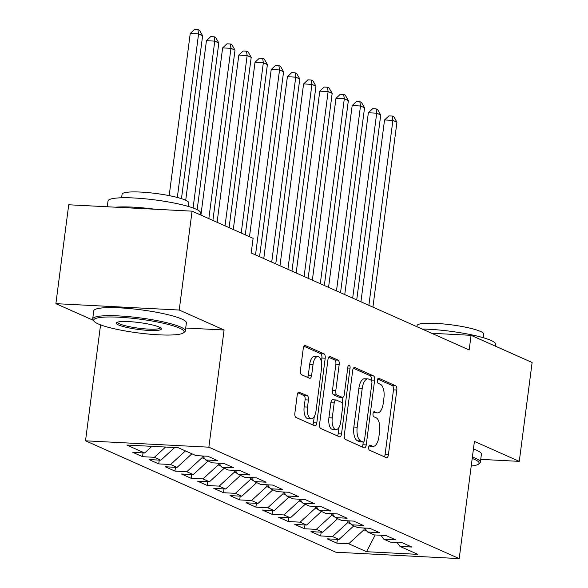 <?xml version="1.0" encoding="UTF-8"?>
<svg xmlns="http://www.w3.org/2000/svg" width="588" height="588" viewBox="0 0 588 588"><rect width="100%" height="100%" fill="white"/><g stroke="black" fill="none" stroke-linecap="round" stroke-linejoin="round"><path stroke-width="0.88" d="M368.676 447.145A2.565 1.154 93 0 0 369.462 450.158L386.353 457.67A3.668 1.646 93 0 0 386.625 457.736A3.668 1.646 93 0 0 388.403 454.781L396.812 390.079A3.668 1.646 93 0 0 395.687 385.779L378.797 378.26A2.565 1.154 93 0 0 378.606 378.216A2.565 1.154 93 0 0 377.356 380.282A2.565 1.154 93 0 0 378.143 383.295L380.333 384.265A11.738 5.27 93 0 1 383.92 398.032L383.222 403.427A11.738 5.27 93 0 1 377.533 412.879A11.738 5.27 93 0 1 376.643 412.666L374.46 411.696A2.565 1.154 93 0 0 374.262 411.644A2.565 1.154 93 0 0 373.02 413.717A2.565 1.154 93 0 0 373.806 416.723L375.989 417.7A11.738 5.27 93 0 1 379.583 431.467L378.878 436.855A11.738 5.27 93 0 1 373.189 446.314A11.738 5.27 93 0 1 372.3 446.094L370.117 445.123A2.565 1.154 93 0 0 369.918 445.079A2.565 1.154 93 0 0 368.676 447.145M299.285 392.115A3.668 1.646 93 0 0 299.005 392.049A3.668 1.646 93 0 0 297.227 395.004L294.867 413.158A3.668 1.646 93 0 0 295.992 417.458L314.742 425.808A3.668 1.646 93 0 0 315.021 425.874A3.668 1.646 93 0 0 316.8 422.919L325.208 358.21A3.668 1.646 93 0 0 324.084 353.91L305.326 345.568A3.668 1.646 93 0 0 305.047 345.494A3.668 1.646 93 0 0 303.268 348.449L300.424 370.381A3.668 1.646 93 0 0 301.548 374.681L309.575 378.253A3.668 1.646 93 0 0 309.847 378.319A3.668 1.646 93 0 0 311.625 375.364L313.044 364.494A9.812 4.41 93 0 1 317.799 356.585A9.812 4.41 93 0 1 321.548 368.279L316.013 410.872A9.812 4.41 93 0 1 311.25 418.781A9.812 4.41 93 0 1 307.509 407.087L308.428 399.987A3.668 1.646 93 0 0 307.311 395.687L298.719 392.086M185.712 328.016L224.079 330L179.222 310.038L192.07 211.158L253.112 238.324L251.208 252.972L469.165 349.97L471.069 335.322L431.673 333.278M224.079 330L208.858 447.189L459.199 558.6L335.858 552.22L85.517 440.809L208.858 447.189M480.741 459.375L519.278 461.367L474.42 441.404L459.199 558.6M519.278 461.367L532.118 362.487L471.069 335.322M344.296 435.157A3.668 1.646 93 0 0 345.421 439.456L364.178 447.806A3.668 1.646 93 0 0 364.457 447.872A3.668 1.646 93 0 0 366.236 444.918L374.637 380.208A3.668 1.646 93 0 0 373.512 375.908L354.762 367.559A3.668 1.646 93 0 0 354.483 367.493A3.668 1.646 93 0 0 352.704 370.447L344.296 435.157M339.46 436.803L320.703 428.461A3.668 1.646 93 0 1 319.585 424.154L327.986 359.452A3.668 1.646 93 0 1 329.765 356.497A3.668 1.646 93 0 1 330.044 356.563L338.071 360.135A3.668 1.646 93 0 1 339.195 364.435L335.785 390.682A3.668 1.646 93 0 0 336.909 394.982L342.231 397.348A3.668 1.646 93 0 0 342.51 397.422A3.668 1.646 93 0 0 344.289 394.46L347.839 367.14A2.565 1.154 93 0 1 349.081 365.075A2.565 1.154 93 0 1 350.058 368.132L341.518 433.915A3.668 1.646 93 0 1 339.739 436.869A3.668 1.646 93 0 1 339.46 436.803M337.365 539.365L336.873 543.165L348.706 543.775L366.515 551.706L417.855 554.359L400.046 546.436L411.879 547.046L402.163 542.724L390.329 542.107L383.846 539.225L395.687 539.835L385.971 535.514L374.137 534.904L367.654 532.022L379.488 532.632L369.779 528.311L357.938 527.693L351.462 524.812L363.296 525.422L353.579 521.1L341.746 520.49L335.27 517.609L347.104 518.219L337.387 513.897L325.554 513.28L319.078 510.399L330.912 511.016L321.195 506.687L309.361 506.077L302.886 503.196L314.72 503.806L305.003 499.484L293.169 498.874L286.694 495.985L298.528 496.603L288.811 492.274L276.977 491.664L270.502 488.782L282.336 489.392L272.619 485.071L260.785 484.461L254.303 481.579L266.144 482.189L256.427 477.868L244.593 477.25L238.111 474.369L249.944 474.979L240.235 470.657L228.394 470.047L221.919 467.166L233.752 467.776L224.035 463.454L212.202 462.837L205.726 459.956L217.56 460.573L207.843 456.244L196.01 455.634L178.201 447.703L126.861 445.05L144.677 452.98L151.91 446.343M336.873 543.165L327.156 538.843L338.989 539.453L332.514 536.572L347.751 522.607L347.986 520.814M321.173 532.162L320.68 535.955L332.514 536.572M320.68 535.955L310.964 531.633L322.797 532.243L316.322 529.362L331.559 515.404L331.786 513.603M304.981 524.952L304.488 528.752L316.322 529.362M304.488 528.752L294.772 524.43L306.605 525.04L300.123 522.159L315.366 508.201L315.594 506.4M288.781 517.749L288.289 521.541L300.123 522.159M288.289 521.541L278.58 517.22L290.413 517.83L283.93 514.948L299.167 500.991L299.402 499.19M272.589 510.546L272.097 514.338L283.93 514.948M272.097 514.338L262.38 510.016L274.214 510.627L267.738 507.745L282.975 493.788L283.21 491.987M256.397 503.335L255.905 507.135L267.738 507.745M255.905 507.135L246.188 502.806L258.022 503.424L251.546 500.535L266.783 486.577L267.018 484.784M240.205 496.132L239.713 499.925L251.546 500.535M239.713 499.925L229.996 495.603L241.83 496.213L235.354 493.332L250.591 479.374L250.826 477.574M224.013 488.922L223.521 492.722L235.354 493.332M223.521 492.722L213.804 488.393L225.638 489.01L219.162 486.129L234.399 472.164L234.634 470.371M207.821 481.719L207.329 485.512L219.162 486.129M207.329 485.512L197.612 481.19L209.446 481.8L202.97 478.919L218.207 464.961L218.442 463.16M191.629 474.509L191.137 478.309L202.97 478.919M191.137 478.309L181.42 473.987L193.254 474.597L186.778 471.716L202.015 457.751L202.243 455.957M175.437 467.306L174.945 471.098L186.778 471.716M174.945 471.098L165.228 466.776L177.061 467.386L170.586 464.505L185.418 450.915M159.238 460.103L158.745 463.895L170.586 464.505M158.745 463.895L149.036 459.573L160.869 460.183L154.387 457.302L165.573 447.056M143.046 452.892L142.553 456.685L154.387 457.302M142.553 456.685L132.837 452.363L144.677 452.98M205.726 459.956L202.764 455.987M221.919 467.166L218.956 463.19M160.869 460.183L174.687 447.527M238.111 474.369L235.149 470.393M177.061 467.386L191.894 453.804M254.303 481.579L251.341 477.603M202.015 457.751L205.116 459.132M193.254 474.597L208.086 461.007M270.502 488.782L267.54 484.806M218.207 464.961L221.309 466.343M209.446 481.8L224.278 468.21M286.694 495.985L283.732 492.016M234.399 472.164L237.501 473.546M225.638 489.01L240.47 475.42M302.886 503.196L299.924 499.219M250.591 479.374L253.693 480.756M241.83 496.213L256.662 482.623M319.078 510.399L316.116 506.43M266.783 486.577L269.885 487.959M258.022 503.424L272.854 489.833M335.27 517.609L332.308 513.633M282.975 493.788L286.077 495.162M274.214 510.627L289.053 497.036M351.462 524.812L348.5 520.836M299.167 500.991L302.269 502.373M290.413 517.83L305.245 504.247M367.654 532.022L364.692 528.046M315.366 508.201L318.461 509.575M306.605 525.04L321.438 511.45M383.846 539.225L380.884 535.249M331.559 515.404L334.66 516.786M322.797 532.243L337.63 518.66M400.046 546.436L397.084 542.459M347.751 522.607L350.852 523.989M338.989 539.453L353.822 525.863M192.07 211.158L68.722 204.771L55.882 303.658L93.308 320.313M179.222 310.038L55.882 303.658M100.57 324.877L85.517 440.809M348.706 543.775L363.943 529.817L364.178 528.017M363.943 529.817L367.044 531.199M366.515 551.706L375.225 534.955M372.3 446.094L368.999 445.925A11.738 5.27 93 0 0 369.852 446.138L373.189 446.314M373.336 412.504A11.738 5.27 93 0 0 374.196 412.71L377.533 412.879M384.376 456.795A3.668 1.646 93 0 0 385.074 454.612L393.475 389.903A3.668 1.646 93 0 0 392.35 385.603L377.68 379.076M371.271 380.267L371.3 380.039A3.668 1.646 93 0 0 370.183 375.739L353.395 368.264M362.208 446.924A3.668 1.646 93 0 0 362.899 444.741L363.252 442.036M363.083 441.992A2.565 1.154 93 0 0 363.274 442.044A2.565 1.154 93 0 0 364.523 439.971L371.895 383.178A2.565 1.154 93 0 0 371.109 380.164L368.808 379.135A11.738 5.27 93 0 0 367.919 378.922A11.738 5.27 93 0 0 362.23 388.374L357.188 427.204A11.738 5.27 93 0 0 360.775 440.971L363.083 441.992L359.746 441.823A2.565 1.154 93 0 0 359.944 441.867A2.565 1.154 93 0 0 360.143 441.838M367.919 378.922L364.589 378.745A11.738 5.27 93 0 0 358.893 388.205L362.23 388.374M359.746 441.823L357.445 440.794A11.738 5.27 93 0 1 353.851 427.028L358.893 388.205M328.685 357.269L334.734 359.966L338.071 360.135M339.46 397.209A3.668 1.646 93 0 1 339.173 397.245A3.668 1.646 93 0 1 338.901 397.179L333.572 394.805A3.668 1.646 93 0 1 332.448 390.505L335.858 364.266A3.668 1.646 93 0 0 334.734 359.966M342.914 397.334L342.179 402.978M339.019 427.322L338.181 433.746L341.518 433.915M332.249 417.906A9.812 4.41 93 0 0 335.991 429.6A9.812 4.41 93 0 0 340.753 421.692L342.701 406.683A3.668 1.646 93 0 0 341.577 402.383L336.255 400.016A3.668 1.646 93 0 0 335.976 399.943A3.668 1.646 93 0 0 334.197 402.898L332.249 417.906L328.912 417.737A9.812 4.41 93 0 0 332.661 429.424L335.991 429.6M332.918 399.84A3.668 1.646 93 0 0 332.639 399.774A3.668 1.646 93 0 0 330.86 402.729L334.197 402.898M328.912 417.737L330.86 402.729M337.49 435.928A3.668 1.646 93 0 0 338.181 433.746M311.25 418.781L307.921 418.605A9.812 4.41 93 0 1 304.172 406.918L305.099 399.818A3.668 1.646 93 0 0 303.974 395.518L297.918 392.821M317.799 356.585L314.462 356.416A9.812 4.41 93 0 0 309.707 364.317L313.044 364.494M307.597 377.378A3.668 1.646 93 0 0 308.296 375.195L309.707 364.317M321.386 361.804L321.871 358.041A3.668 1.646 93 0 0 320.747 353.741L303.967 346.266M312.772 424.926A3.668 1.646 93 0 0 313.47 422.743L314.279 416.502M372.917 307.134L396.937 122.201L392.887 120.4L384.552 119.967L360.936 301.806M384.552 119.967L388.889 115.873L392.218 116.049L392.887 120.4L368.867 305.334M392.218 116.049L393.842 116.769L396.937 122.201M356.725 299.931L380.745 114.991L376.695 113.19L368.36 112.756L344.744 294.595M368.36 112.756L372.696 108.67L376.026 108.839L376.695 113.19L352.675 298.131M376.026 108.839L377.65 109.559L380.745 114.991M340.533 292.721L364.553 107.788L360.503 105.987L352.168 105.553L328.552 287.392M352.168 105.553L356.504 101.459L359.834 101.636L360.503 105.987L336.483 290.92M359.834 101.636L361.458 102.356L364.553 107.788M471.231 465.997A45.585 6.931 -172.6 0 0 478.434 464.175A45.585 6.931 -172.6 0 0 474.575 459.419A45.585 6.931 -172.6 0 0 472.208 458.456M472.392 457.06A46.709 7.1 7.4 0 1 475.721 458.375A46.709 7.1 7.4 0 1 480.367 462.234A46.709 7.1 7.4 0 1 479.676 463.248L478.434 464.175M422.155 329.045A46.709 7.1 7.4 0 1 491.039 340.452A46.709 7.1 7.4 0 1 495.684 344.311L495.441 346.163M416.958 326.737L417.113 325.539A33.626 5.116 7.4 0 1 443.301 323.929A33.626 5.116 7.4 0 1 480.462 331.419A33.626 5.116 7.4 0 1 483.806 334.204L483.351 337.74M473.436 449.004A46.709 7.1 7.4 0 1 476.765 450.32A46.709 7.1 7.4 0 1 481.41 454.179L480.367 462.234M179.538 328.126A45.585 6.931 -172.6 0 0 125.795 317.667A45.585 6.931 -172.6 0 0 94.065 321.276A45.585 6.931 -172.6 0 0 98.203 323.914A45.585 6.931 -172.6 0 0 145.133 333.734A45.585 6.931 -172.6 0 0 183.405 332.874A45.585 6.931 -172.6 0 0 179.538 328.126M94.065 321.276L93.11 320.063A46.709 7.1 7.4 0 1 92.698 318.902A46.709 7.1 7.4 0 1 129.073 316.667A46.709 7.1 7.4 0 1 180.685 327.075A46.709 7.1 7.4 0 1 185.33 330.934A46.709 7.1 7.4 0 1 184.639 331.948L183.405 332.874M159.208 327.068A22.792 3.469 7.4 0 1 161.274 328.391A22.792 3.469 7.4 0 1 145.412 330.191A22.792 3.469 7.4 0 1 118.533 324.966A22.792 3.469 7.4 0 1 116.608 322.591A22.792 3.469 7.4 0 1 135.74 322.158A22.792 3.469 7.4 0 1 159.208 327.068M117.519 322.165A21.675 3.293 -172.6 0 0 119.68 323.922A21.675 3.293 -172.6 0 0 143.516 328.743A21.675 3.293 -172.6 0 0 160.502 327.744M107.259 206.77L108.016 200.978A46.709 7.1 7.4 0 1 144.391 198.744A46.709 7.1 7.4 0 1 196.002 209.152A46.709 7.1 7.4 0 1 200.648 213.01L200.405 214.87M115.564 207.196A46.709 7.1 7.4 0 1 155.078 209.24M121.62 197.774L122.076 194.238A33.626 5.116 7.4 0 1 148.272 192.629A33.626 5.116 7.4 0 1 185.426 200.126A33.626 5.116 7.4 0 1 188.77 202.904L188.314 206.439M92.698 318.902L93.742 310.846A46.709 7.1 7.4 0 1 130.124 308.612A46.709 7.1 7.4 0 1 181.729 319.019A46.709 7.1 7.4 0 1 186.381 322.878L185.33 330.934M324.341 285.518L348.361 100.577L344.311 98.777L335.976 98.35L312.36 280.182M335.976 98.35L340.312 94.256L343.642 94.425L344.311 98.777L320.291 283.717M343.642 94.425L345.259 95.146L348.361 100.577M308.149 278.308L332.169 93.374L328.119 91.574L319.784 91.14L296.168 272.979M319.784 91.14L324.113 87.053L327.45 87.222L328.119 91.574L304.099 276.507M327.45 87.222L329.067 87.943L332.169 93.374M291.957 271.105L315.969 86.164L311.927 84.363L303.592 83.937L279.976 265.776M303.592 83.937L307.921 79.843L311.258 80.019L311.927 84.363L287.907 269.304M311.258 80.019L312.875 80.74L315.969 86.164M275.757 263.894L299.777 78.961L295.735 77.16L287.4 76.727L263.777 258.566M287.4 76.727L291.729 72.64L295.066 72.809L295.735 77.16L271.715 262.094M295.066 72.809L296.683 73.529L299.777 78.961M259.565 256.691L283.585 71.758L279.535 69.95L271.208 69.524L249.488 236.714M271.208 69.524L275.537 65.43L278.874 65.606L279.535 69.95L255.515 254.891M278.874 65.606L280.491 66.326L283.585 71.758M245.277 234.84L267.393 64.548L263.343 62.747L255.008 62.313L233.296 229.504M255.008 62.313L259.345 58.227L262.674 58.396L263.343 62.747L241.227 233.032M262.674 58.396L264.299 59.116L267.393 64.548M229.085 227.629L251.201 57.345L247.151 55.544L238.816 55.11L217.104 222.301M238.816 55.11L243.153 51.016L246.482 51.193L247.151 55.544L225.035 225.829M246.482 51.193L248.107 51.913L251.201 57.345M212.893 220.426L235.009 50.134L230.959 48.334L222.624 47.9L200.912 215.09M222.624 47.9L226.961 43.813L230.29 43.982L230.959 48.334L208.843 218.626M230.29 43.982L231.915 44.703L235.009 50.134M197.156 209.696L218.817 42.931L214.767 41.131L206.432 40.697L185.712 200.251M206.432 40.697L210.769 36.603L214.098 36.779L214.767 41.131L193.092 207.99M214.098 36.779L215.715 37.5L218.817 42.931M181.464 198.648L202.625 35.721L198.575 33.92L190.24 33.494L169.182 195.62M190.24 33.494L194.569 29.4L197.906 29.569L198.575 33.92L177.333 197.465M197.906 29.569L199.523 30.297L202.625 35.721M374.064 411.673L374.46 411.696M373.343 412.497L376.643 412.666M378.407 378.238L378.797 378.26M392.35 385.603L395.687 385.779M393.475 389.903L396.812 390.079M385.074 454.612L388.403 454.781M369.72 445.101L370.117 445.123M354.196 367.537L354.762 367.559M370.183 375.739L373.512 375.908M371.3 380.039L374.637 380.208M362.899 444.741L366.236 444.918M353.851 427.028L357.188 427.204M357.445 440.794L360.775 440.971M329.486 356.534L330.044 356.563M335.858 364.266L339.195 364.435M332.448 390.505L335.785 390.682M333.572 394.805L336.909 394.982M338.901 397.179L342.231 397.348M347.721 368.014L350.058 368.132M303.974 395.518L307.311 395.687M305.099 399.818L308.428 399.987M304.172 406.918L307.509 407.087M308.296 375.195L311.625 375.364M304.768 345.538L305.326 345.568M320.747 353.741L324.084 353.91M321.871 358.041L325.208 358.21M313.47 422.743L316.8 422.919M359.944 441.867L363.274 442.044M339.173 397.245L342.51 397.422M332.639 399.774L335.976 399.943"/></g></svg>

